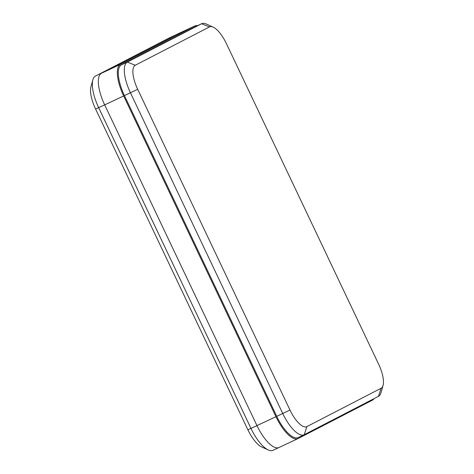 <?xml version="1.0" encoding="UTF-8"?>
<svg xmlns="http://www.w3.org/2000/svg" width="474" height="474" viewBox="0 0 474 474"><rect width="100%" height="100%" fill="white"/><g stroke="black" fill="none" stroke-linecap="round" stroke-linejoin="round"><path stroke-width="0.71" d="M298.282 437.49A28.701 10.381 -115.1 0 1 298.152 437.555A28.701 10.381 -115.1 0 1 276.745 416.332L124.449 95.6A28.701 10.381 -115.1 0 1 121.368 64.908L195.566 26.574A28.701 10.381 -115.1 0 1 195.697 26.508A28.701 10.381 -115.1 0 1 195.827 26.449M383.063 385.392L381.037 392.668A28.701 10.381 -115.1 0 1 378.477 396.347L304.278 434.682A28.701 10.381 -115.1 0 1 304.148 434.747A28.701 10.381 -115.1 0 1 282.741 413.524L130.445 92.791A28.701 10.381 -115.1 0 1 127.364 62.1L201.563 23.765A28.701 10.381 -115.1 0 1 201.693 23.7A28.701 10.381 -115.1 0 1 206.291 24.026L213.176 27.125A22.491 8.135 64.9 0 0 209.472 26.917L135.274 65.252A22.491 8.135 64.9 0 0 137.685 89.302L289.981 410.034A22.491 8.135 64.9 0 0 306.856 426.612L381.06 388.277A22.491 8.135 64.9 0 0 383.063 385.392A22.491 8.135 64.9 0 0 378.643 364.228L226.347 43.495A22.491 8.135 64.9 0 0 213.176 27.125M197.551 25.637A29.589 10.701 64.9 0 0 194.82 25.94A29.589 10.701 64.9 0 0 194.69 26.005L120.485 64.34A29.589 10.701 64.9 0 0 123.667 95.985L275.957 416.711A29.589 10.701 64.9 0 0 298.028 438.592A29.589 10.701 64.9 0 0 298.164 438.527L372.363 400.192A29.589 10.701 64.9 0 0 374.022 398.646M194.69 26.005L175.7 34.904A29.589 10.701 -115.1 0 1 175.836 34.839A29.589 10.701 64.9 0 0 175.7 34.904L101.501 73.239A29.589 10.701 64.9 0 0 104.677 104.878L256.973 425.611A29.589 10.701 64.9 0 0 279.044 447.492A29.589 10.701 -115.1 0 1 256.973 425.611L275.957 416.711M194.82 25.94L175.836 34.839A29.589 10.701 -115.1 0 1 175.972 34.78M123.667 95.985L104.677 104.878A29.589 10.701 -115.1 0 1 101.501 73.239L120.485 64.34M268.308 449.962L261.749 447.012A23.67 8.562 -115.1 0 1 247.884 429.782L95.588 109.05A23.67 8.562 -115.1 0 1 90.937 86.772L92.863 79.839A29.589 10.701 64.9 0 0 98.681 107.687L250.977 428.419A29.589 10.701 64.9 0 0 268.308 449.962A29.589 10.701 64.9 0 0 273.048 450.3L298.028 438.592M169.976 37.588A29.589 10.701 64.9 0 0 169.84 37.647A29.589 10.701 64.9 0 0 169.704 37.713L95.505 76.047A29.589 10.701 64.9 0 0 92.863 79.839M169.704 37.713L95.505 76.047M95.588 109.05L104.677 104.878L256.973 425.611L247.884 429.782M289.981 410.034L276.745 416.332M209.472 26.917L201.563 23.765L195.566 26.574M135.274 65.252L127.364 62.1L121.368 64.908M137.685 89.302L124.449 95.6M378.477 396.347L381.06 388.277M304.278 434.682L306.856 426.612M304.148 434.747L298.152 437.555M201.693 23.7L195.697 26.508M175.836 34.839L169.84 37.647"/></g></svg>
